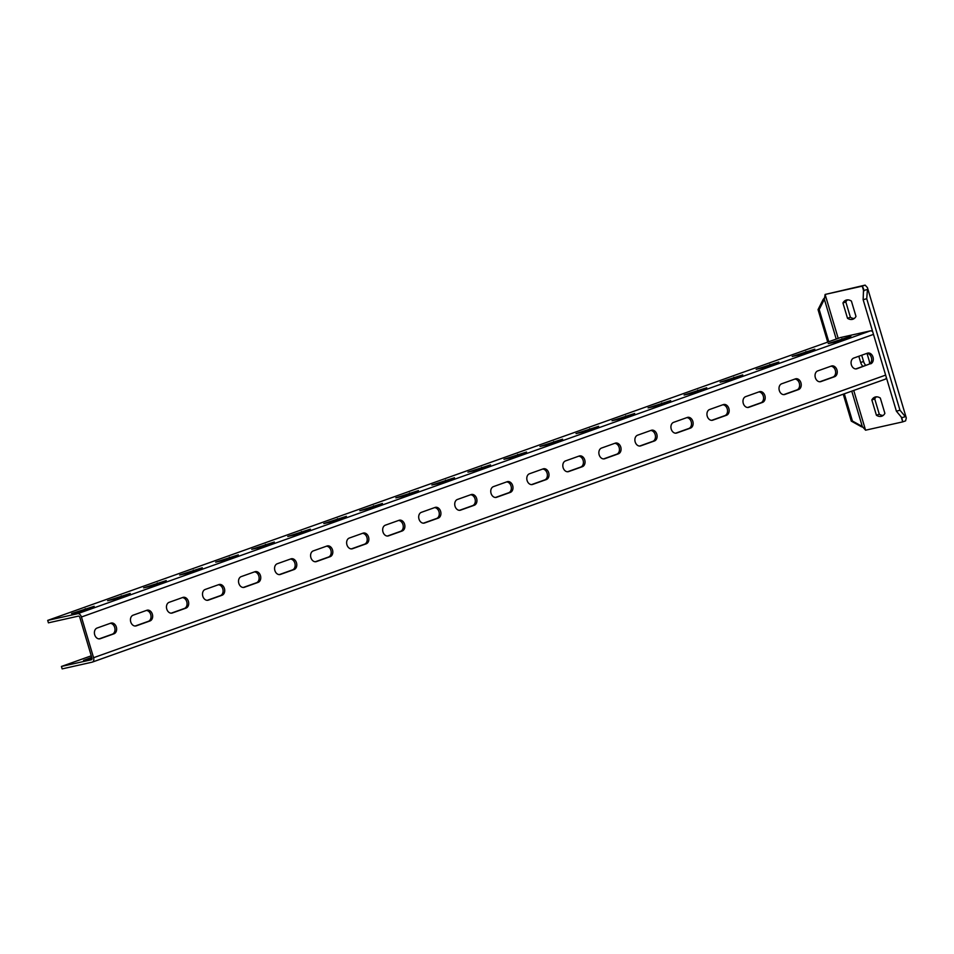 <?xml version="1.0" encoding="UTF-8"?>
<svg xmlns="http://www.w3.org/2000/svg" width="954" height="954" viewBox="0 0 954 954"><rect width="100%" height="100%" fill="white"/><g stroke="black" fill="none" stroke-linecap="round" stroke-linejoin="round"><path stroke-width="1.43" d="M844.314 393.811L852.423 421.024L862.297 426.498L865.576 430.194L902.711 421.883L901.792 417.661L896.39 411.186L863.143 299.687L863.549 288.776L862.249 286.152L825.115 294.452L824.363 299.27L819.188 309.525L818.043 309.621L827.726 342.092M869.523 363.963A6.583 4.317 -109.6 0 0 869.166 360.612L867.138 353.827A6.583 4.317 -109.6 0 0 866.983 353.362M858.827 356.259L860.687 362.508A6.583 4.317 -109.6 0 0 862.929 366.372M880.315 398.045A11.257 7.382 -109.6 0 0 874.901 397.114A11.257 7.382 -109.6 0 0 871.849 399.941L876.416 415.252A11.257 7.382 -109.6 0 0 881.83 416.182A11.257 7.382 -109.6 0 0 884.883 413.356L880.315 398.045M855.976 316.406A11.257 7.382 70.4 0 1 852.924 319.22A11.257 7.382 70.4 0 1 847.51 318.302L842.942 302.978A11.257 7.382 70.4 0 1 845.995 300.164A11.257 7.382 70.4 0 1 851.409 301.082L855.976 316.406M863.143 299.687L866.733 298.733L867.448 289.479L863.871 290.433M901.268 417.029L902.711 421.883L905.596 420.857L906.3 417.971L867.436 287.619L865.135 285.115L862.249 286.152L863.799 291.34M865.135 285.115L825.115 294.452L838.196 338.36M824.673 297.648L823.219 299.365L824.363 299.27L836.229 339.064M823.219 299.365L818.043 309.621M819.188 309.525L828.776 341.723M862.297 426.498L863.048 427.285L861.152 426.593L862.297 426.498L851.755 391.164M852.423 421.024L851.278 421.119L861.152 426.593M843.253 394.193L851.278 421.119M861.712 355.222L863.573 361.483A6.583 4.317 -109.6 0 0 865.803 365.346M876.428 396.828A11.257 7.382 -109.6 0 0 874.735 398.903L879.29 414.227A11.257 7.382 -109.6 0 0 883.189 415.431M854.283 318.481A11.257 7.382 70.4 0 1 850.396 317.265L845.828 301.953A11.257 7.382 70.4 0 1 847.522 299.878M901.792 417.661L905.37 416.695L899.968 410.232L866.733 298.733M896.39 411.186L899.968 410.232M871.849 399.941L874.735 398.903M876.416 415.252L879.29 414.227M847.51 318.302L850.396 317.265M842.942 302.978L845.828 301.953M92.526 662.028L884.823 379.346A4.054 2.659 -109.6 0 0 885.026 379.287A4.054 2.659 -109.6 0 0 886.385 377.617M872.695 331.73A4.054 2.659 -109.6 0 0 870.37 330.871L840.402 337.573L47.7 620.398L48.427 622.831L78.395 616.117A1.514 1.002 70.4 0 1 79.802 617.357L91.942 658.081A1.514 1.002 70.4 0 1 91.405 659.751L61.426 666.452L62.153 668.885L92.121 662.171A4.054 2.659 -109.6 0 0 92.323 662.112A4.054 2.659 -109.6 0 0 93.575 657.711L81.436 616.999A4.054 2.659 -109.6 0 0 77.668 613.696L47.7 620.398M91.262 655.815L61.426 666.452M91.978 658.2L83.547 660.418L91.727 657.342M866.936 353.362A5.569 4.198 -102.6 0 1 871.551 358.203A5.569 4.198 -102.6 0 1 868.999 364.213L855.81 368.912M819.772 381.767L832.961 377.068A5.569 4.198 77.4 0 0 835.513 371.058A5.569 4.198 77.4 0 0 830.91 366.217M783.747 394.622L796.924 389.924A5.569 4.198 77.4 0 0 799.488 383.913A5.569 4.198 77.4 0 0 794.873 379.072M747.709 407.477L760.898 402.779A5.569 4.198 77.4 0 0 763.45 396.769A5.569 4.198 77.4 0 0 758.847 391.927M711.684 420.332L724.861 415.634A5.569 4.198 77.4 0 0 727.413 409.624A5.569 4.198 77.4 0 0 722.81 404.782M675.647 433.188L688.836 428.489A5.569 4.198 77.4 0 0 691.388 422.479A5.569 4.198 77.4 0 0 686.773 417.637M639.621 446.055L652.798 441.344A5.569 4.198 77.4 0 0 655.35 435.334A5.569 4.198 77.4 0 0 650.747 430.492M603.584 458.91L616.773 454.199A5.569 4.198 77.4 0 0 619.325 448.189A5.569 4.198 77.4 0 0 614.71 443.348M567.558 471.765L580.736 467.055A5.569 4.198 77.4 0 0 583.288 461.044A5.569 4.198 77.4 0 0 578.684 456.203M531.521 484.62L544.71 479.91A5.569 4.198 77.4 0 0 547.262 473.899A5.569 4.198 77.4 0 0 542.647 469.058M495.484 497.475L508.673 492.765A5.569 4.198 77.4 0 0 511.225 486.755A5.569 4.198 77.4 0 0 506.622 481.913M459.458 510.33L472.647 505.62A5.569 4.198 77.4 0 0 475.199 499.61A5.569 4.198 77.4 0 0 470.584 494.768M423.421 523.186L436.61 518.475A5.569 4.198 77.4 0 0 439.162 512.465A5.569 4.198 77.4 0 0 434.559 507.635M387.396 536.041L400.585 531.33A5.569 4.198 77.4 0 0 403.137 525.32A5.569 4.198 77.4 0 0 398.522 520.49M351.358 548.896L364.547 544.185A5.569 4.198 77.4 0 0 367.099 538.175A5.569 4.198 77.4 0 0 362.496 533.346M315.333 561.751L328.522 557.041A5.569 4.198 77.4 0 0 331.074 551.03A5.569 4.198 77.4 0 0 326.459 546.201M279.295 574.606L292.484 569.908A5.569 4.198 77.4 0 0 295.036 563.886A5.569 4.198 77.4 0 0 290.433 559.056M243.27 587.461L256.447 582.763A5.569 4.198 77.4 0 0 259.011 576.753A5.569 4.198 77.4 0 0 254.396 571.911M207.233 600.316L220.422 595.618A5.569 4.198 77.4 0 0 222.974 589.608A5.569 4.198 77.4 0 0 218.371 584.766M171.207 613.172L184.384 608.473A5.569 4.198 77.4 0 0 186.936 602.463A5.569 4.198 77.4 0 0 182.333 597.621M135.17 626.027L148.359 621.328A5.569 4.198 77.4 0 0 150.911 615.318A5.569 4.198 77.4 0 0 146.296 610.477M99.144 638.882L112.322 634.183A5.569 4.198 77.4 0 0 114.874 628.173A5.569 4.198 77.4 0 0 110.27 623.332M835.406 341.997L828.239 343.607L850.861 336.321L835.406 341.997M799.38 354.852L792.214 356.462L814.823 349.176L799.38 354.852M763.343 367.707L756.176 369.317L778.798 362.031L763.343 367.707M727.318 380.563L720.151 382.172L742.761 374.886L727.318 380.563M691.28 393.43L684.113 395.028L706.735 387.753L691.28 393.43M655.255 406.285L648.088 407.883L670.698 400.608L655.255 406.285M619.218 419.14L612.051 420.738L634.672 413.464L619.218 419.14M583.192 431.995L576.025 433.593L598.635 426.319L583.192 431.995M547.155 444.85L539.988 446.448L562.61 439.174L547.155 444.85M511.117 457.705L503.95 459.303L526.572 452.029L511.117 457.705M475.092 470.56L467.925 472.158L490.547 464.884L475.092 470.56M439.055 483.416L431.888 485.014L454.509 477.739L439.055 483.416M403.029 496.271L395.862 497.869L418.484 490.594L403.029 496.271M366.992 509.126L359.825 510.724L382.447 503.45L366.992 509.126M330.966 521.981L323.8 523.579L346.421 516.305L330.966 521.981M294.929 534.836L287.762 536.446L310.384 529.16L294.929 534.836M258.904 547.691L251.737 549.301L274.347 542.015L258.904 547.691M222.866 560.547L215.699 562.156L238.321 554.87L222.866 560.547M186.841 573.402L179.674 575.012L202.284 567.725L186.841 573.402M150.804 586.257L143.637 587.867L166.258 580.581L150.804 586.257M114.778 599.112L107.611 600.722L130.221 593.436L114.778 599.112M78.741 611.967L71.574 613.577L94.196 606.291L78.741 611.967M870.62 363.844A5.569 4.198 -102.6 0 0 873.065 357.345A5.569 4.198 -102.6 0 0 867.818 353.075A5.569 4.198 -102.6 0 0 867.448 353.183L853.747 358.06A5.569 4.198 -102.6 0 0 851.302 364.559A5.569 4.198 -102.6 0 0 856.561 368.84A5.569 4.198 -102.6 0 0 856.93 368.733L868.999 364.213M817.721 370.915A5.569 4.198 77.4 0 0 815.276 377.414A5.569 4.198 77.4 0 0 820.523 381.695A5.569 4.198 77.4 0 0 820.893 381.588L834.595 376.699A5.569 4.198 77.4 0 0 837.028 370.2A5.569 4.198 77.4 0 0 831.781 365.931A5.569 4.198 77.4 0 0 831.411 366.038L817.721 370.915M781.684 383.782A5.569 4.198 77.4 0 0 779.239 390.269A5.569 4.198 77.4 0 0 784.498 394.551A5.569 4.198 77.4 0 0 784.868 394.443L798.558 389.554A5.569 4.198 77.4 0 0 801.002 383.055A5.569 4.198 77.4 0 0 795.755 378.786A5.569 4.198 77.4 0 0 795.374 378.893L781.684 383.782M745.658 396.637A5.569 4.198 77.4 0 0 743.214 403.137A5.569 4.198 77.4 0 0 748.461 407.406A5.569 4.198 77.4 0 0 748.83 407.298L762.532 402.409A5.569 4.198 77.4 0 0 764.965 395.91A5.569 4.198 77.4 0 0 759.718 391.641A5.569 4.198 77.4 0 0 759.348 391.748L745.658 396.637M709.621 409.493A5.569 4.198 77.4 0 0 707.176 415.992A5.569 4.198 77.4 0 0 712.435 420.261A5.569 4.198 77.4 0 0 712.805 420.154L726.495 415.264A5.569 4.198 77.4 0 0 728.939 408.765A5.569 4.198 77.4 0 0 723.692 404.496A5.569 4.198 77.4 0 0 723.311 404.603L709.621 409.493M673.596 422.348A5.569 4.198 77.4 0 0 671.151 428.847A5.569 4.198 77.4 0 0 676.398 433.116A5.569 4.198 77.4 0 0 676.768 433.009L690.457 428.119A5.569 4.198 77.4 0 0 692.902 421.62A5.569 4.198 77.4 0 0 687.655 417.351A5.569 4.198 77.4 0 0 687.285 417.458L673.596 422.348M637.558 435.203A5.569 4.198 77.4 0 0 635.114 441.702A5.569 4.198 77.4 0 0 640.361 445.971A5.569 4.198 77.4 0 0 640.742 445.864L654.432 440.975A5.569 4.198 77.4 0 0 656.877 434.475A5.569 4.198 77.4 0 0 651.63 430.206A5.569 4.198 77.4 0 0 651.248 430.314L637.558 435.203M601.533 448.058A5.569 4.198 77.4 0 0 599.088 454.557A5.569 4.198 77.4 0 0 604.335 458.826A5.569 4.198 77.4 0 0 604.705 458.719L618.395 453.83A5.569 4.198 77.4 0 0 620.839 447.343A5.569 4.198 77.4 0 0 615.592 443.061A5.569 4.198 77.4 0 0 615.223 443.169L601.533 448.058M565.495 460.913A5.569 4.198 77.4 0 0 563.051 467.412A5.569 4.198 77.4 0 0 568.298 471.681A5.569 4.198 77.4 0 0 568.679 471.574L582.369 466.697A5.569 4.198 77.4 0 0 584.814 460.198A5.569 4.198 77.4 0 0 579.567 455.917A5.569 4.198 77.4 0 0 579.185 456.024L565.495 460.913M529.47 473.768A5.569 4.198 77.4 0 0 527.025 480.267A5.569 4.198 77.4 0 0 532.272 484.537A5.569 4.198 77.4 0 0 532.642 484.429L546.332 479.552A5.569 4.198 77.4 0 0 548.777 473.053A5.569 4.198 77.4 0 0 543.53 468.772A5.569 4.198 77.4 0 0 543.16 468.879L529.47 473.768M493.433 486.623A5.569 4.198 77.4 0 0 490.988 493.123A5.569 4.198 77.4 0 0 496.235 497.392A5.569 4.198 77.4 0 0 496.617 497.284L510.307 492.407A5.569 4.198 77.4 0 0 512.751 485.908A5.569 4.198 77.4 0 0 507.492 481.627A5.569 4.198 77.4 0 0 507.123 481.734L493.433 486.623M457.395 499.479A5.569 4.198 77.4 0 0 454.963 505.978A5.569 4.198 77.4 0 0 460.21 510.247A5.569 4.198 77.4 0 0 460.579 510.14L474.269 505.262A5.569 4.198 77.4 0 0 476.714 498.763A5.569 4.198 77.4 0 0 471.467 494.482A5.569 4.198 77.4 0 0 471.097 494.589L457.395 499.479M421.37 512.334A5.569 4.198 77.4 0 0 418.925 518.833A5.569 4.198 77.4 0 0 424.172 523.102A5.569 4.198 77.4 0 0 424.554 522.995L438.244 518.117A5.569 4.198 77.4 0 0 440.688 511.618A5.569 4.198 77.4 0 0 435.429 507.337A5.569 4.198 77.4 0 0 435.06 507.445L421.37 512.334M385.333 525.189A5.569 4.198 77.4 0 0 382.9 531.688A5.569 4.198 77.4 0 0 388.147 535.969A5.569 4.198 77.4 0 0 388.516 535.85L402.206 530.973A5.569 4.198 77.4 0 0 404.651 524.473A5.569 4.198 77.4 0 0 399.404 520.192A5.569 4.198 77.4 0 0 399.034 520.3L385.333 525.189M349.307 538.044A5.569 4.198 77.4 0 0 346.862 544.543A5.569 4.198 77.4 0 0 352.109 548.824A5.569 4.198 77.4 0 0 352.479 548.717L366.181 543.828A5.569 4.198 77.4 0 0 368.626 537.329A5.569 4.198 77.4 0 0 363.367 533.047A5.569 4.198 77.4 0 0 362.997 533.167L349.307 538.044M313.27 550.899A5.569 4.198 77.4 0 0 310.825 557.398A5.569 4.198 77.4 0 0 316.084 561.679A5.569 4.198 77.4 0 0 316.454 561.572L330.144 556.683A5.569 4.198 77.4 0 0 332.588 550.184A5.569 4.198 77.4 0 0 327.341 545.915A5.569 4.198 77.4 0 0 326.972 546.022L313.27 550.899M277.244 563.754A5.569 4.198 77.4 0 0 274.8 570.253A5.569 4.198 77.4 0 0 280.047 574.535A5.569 4.198 77.4 0 0 280.416 574.427L294.118 569.538A5.569 4.198 77.4 0 0 296.551 563.039A5.569 4.198 77.4 0 0 291.304 558.77A5.569 4.198 77.4 0 0 290.934 558.877L277.244 563.754M241.207 576.61A5.569 4.198 77.4 0 0 238.762 583.109A5.569 4.198 77.4 0 0 244.021 587.39A5.569 4.198 77.4 0 0 244.391 587.282L258.081 582.393A5.569 4.198 77.4 0 0 260.525 575.894A5.569 4.198 77.4 0 0 255.278 571.625A5.569 4.198 77.4 0 0 254.897 571.732L241.207 576.61M205.182 589.465A5.569 4.198 77.4 0 0 202.737 595.964A5.569 4.198 77.4 0 0 207.984 600.245A5.569 4.198 77.4 0 0 208.354 600.138L222.055 595.248A5.569 4.198 77.4 0 0 224.488 588.749A5.569 4.198 77.4 0 0 219.241 584.48A5.569 4.198 77.4 0 0 218.871 584.587L205.182 589.465M169.144 602.32A5.569 4.198 77.4 0 0 166.7 608.819A5.569 4.198 77.4 0 0 171.958 613.1A5.569 4.198 77.4 0 0 172.328 612.993L186.018 608.103A5.569 4.198 77.4 0 0 188.463 601.604A5.569 4.198 77.4 0 0 183.216 597.335A5.569 4.198 77.4 0 0 182.834 597.442L169.144 602.32M133.119 615.187A5.569 4.198 77.4 0 0 130.674 621.674A5.569 4.198 77.4 0 0 135.921 625.955A5.569 4.198 77.4 0 0 136.291 625.848L149.981 620.959A5.569 4.198 77.4 0 0 152.425 614.459A5.569 4.198 77.4 0 0 147.178 610.19A5.569 4.198 77.4 0 0 146.809 610.298L133.119 615.187M97.081 628.042A5.569 4.198 77.4 0 0 94.637 634.541A5.569 4.198 77.4 0 0 99.884 638.81A5.569 4.198 77.4 0 0 100.265 638.703L113.955 633.814A5.569 4.198 77.4 0 0 116.4 627.315A5.569 4.198 77.4 0 0 111.153 623.045A5.569 4.198 77.4 0 0 110.771 623.153L97.081 628.042M853.735 390.46L865.576 430.194M860.687 362.508L863.573 361.483M870.37 330.871L77.668 613.696M873.494 334.389L81.436 616.999M885.634 375.113L93.575 657.711M856.93 368.733L856.179 368.9M820.893 381.588L820.142 381.755M834.595 376.699L832.961 377.068M784.868 394.443L784.105 394.61M798.558 389.554L796.924 389.924M748.83 407.298L748.079 407.465M762.532 402.409L760.898 402.779M712.805 420.154L712.042 420.32M726.495 415.264L724.861 415.634M676.768 433.009L676.016 433.176M690.457 428.119L688.836 428.489M640.742 445.864L639.979 446.031M654.432 440.975L652.798 441.344M604.705 458.719L603.954 458.886M618.395 453.83L616.773 454.199M568.679 471.574L567.916 471.741M582.369 466.697L580.736 467.055M532.642 484.429L531.891 484.596M546.332 479.552L544.71 479.91M496.617 497.284L495.853 497.451M510.307 492.407L508.673 492.765M460.579 510.14L459.828 510.318M474.269 505.262L472.647 505.62M424.554 522.995L423.791 523.174M438.244 518.117L436.61 518.475M388.516 535.85L387.765 536.029M402.206 530.973L400.585 531.33M352.479 548.717L351.728 548.884M366.181 543.828L364.547 544.185M316.454 561.572L315.702 561.739M330.144 556.683L328.522 557.041M280.416 574.427L279.665 574.594M294.118 569.538L292.484 569.908M244.391 587.282L243.628 587.449M258.081 582.393L256.447 582.763M208.354 600.138L207.602 600.304M222.055 595.248L220.422 595.618M172.328 612.993L171.565 613.16M186.018 608.103L184.384 608.473M136.291 625.848L135.54 626.015M149.981 620.959L148.359 621.328M100.265 638.703L99.502 638.87M113.955 633.814L112.322 634.183M842.191 339.576L841.929 338.718M806.154 352.431L805.903 351.573M770.128 365.287L769.866 364.428M734.091 378.154L733.841 377.283M698.066 391.009L697.803 390.138M662.028 403.864L661.778 402.993M626.003 416.719L625.741 415.849M589.966 429.574L589.715 428.704M553.94 442.429L553.678 441.559M517.903 455.285L517.652 454.426M481.877 468.14L481.615 467.281M445.84 480.995L445.59 480.136M409.815 493.85L409.552 492.991M373.777 506.705L373.527 505.847M337.752 519.56L337.489 518.702M301.714 532.415L301.452 531.557M265.689 545.271L265.427 544.412M229.652 558.126L229.389 557.267M193.614 570.981L193.364 570.122M157.589 583.836L157.327 582.977M121.552 596.691L121.301 595.833M85.526 609.558L85.264 608.688M906.3 417.971L867.436 287.619M885.026 379.287L92.323 662.112"/></g></svg>

